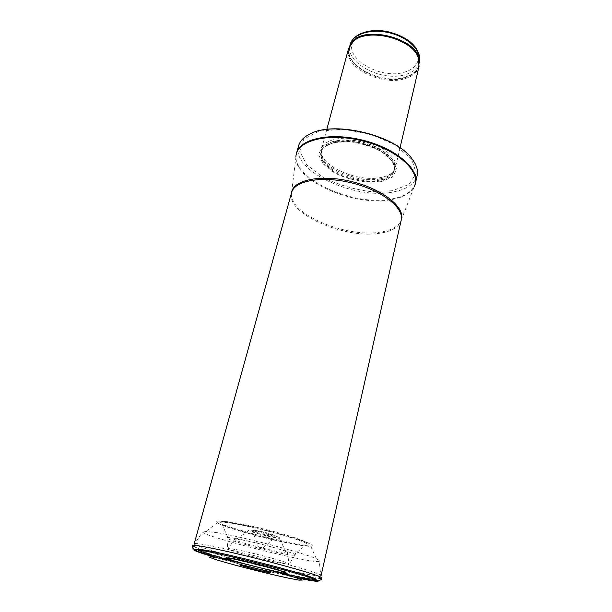 <?xml version="1.0" encoding="UTF-8"?>
<svg xmlns="http://www.w3.org/2000/svg" width="612" height="612" viewBox="0 0 612 612"><rect width="100%" height="100%" fill="white"/><g stroke="black" fill="none" stroke-linecap="round" stroke-linejoin="round"><path stroke-width="0.46" stroke-dasharray="3.06 2.29" d="M419.052 66.295C417.415 72.262 412.58 76.431 404.532 78.795C380.916 86.46 342.758 66.524 348.557 48.585M380.955 177.503C359.535 182.269 323.756 167.956 321.499 153.214L321.591 148.792C323.809 139.521 342.95 135.267 362.977 140.362C383.036 145.335 397.892 158.125 395.467 167.351L393.462 171.291C390.877 174.298 386.707 176.363 380.955 177.503M381.291 181.619C366.779 183.654 348.496 180.15 334.083 172.622L323.121 164.062L318.6 154.874L321.713 146.826L332.247 141.632L348.266 140.538C360.713 142.083 372.165 145.58 382.638 151.026L393.455 160.275L396.783 169.623L392.315 177.189L381.291 181.619M417.147 175.59C414.76 183.998 406.735 189.475 393.072 192C354.447 200.139 290.662 170.488 298.595 145.809M259.044 546.914L262.984 548.061L259.044 546.914M236.178 538.606C257.698 542.324 301.938 554.939 294.862 555.237L293.225 555.252C283.547 554.839 237.112 543.181 228.391 538.965L226.953 538.178C225.813 537.206 228.651 537.313 235.475 538.483L236.178 538.606M236.087 549.584C252.373 552.621 286.638 561.824 289.078 563.782L289.086 564.31C285.031 565.213 230.908 551.619 227.756 548.903L228.016 548.444L236.087 549.584M231.849 558.297C217.467 555.581 233.195 560.822 255.938 566.505C278.667 572.243 295.007 575.058 281.046 570.652M217.727 532.761L217.857 532.784C245.32 537.451 304.929 553.248 316.419 558.81L319.135 560.263C330.205 568.854 189.376 533.48 203.192 531.139L217.727 532.761M242 539.96C254.447 542.133 279.921 548.865 285.865 551.534L287.349 552.276C293.814 556.591 227.243 539.868 234.977 539.118L242 539.96M419.541 62.187C417.919 68.108 413.146 72.247 405.221 74.618C381.919 82.268 344.311 62.546 350.064 44.737M352.994 41.654C343.814 58.63 381.192 79.973 404.547 72.155C413.154 69.516 417.774 64.826 418.417 58.094M418.432 57.75C418.746 47.95 406.292 36.575 390.058 32.543C373.84 28.427 357.5 32.558 353.147 41.348M419.212 61.146L418.906 64.91C417.292 70.808 412.519 74.932 404.578 77.28C381.268 84.884 343.607 65.186 349.337 47.438L350.852 43.972M419.036 60.19C419.878 68.705 415.043 74.588 404.524 77.846C378.201 86.583 336.784 60.703 351.456 43.215M380.358 178.704C359.175 183.393 323.771 169.249 321.545 154.714C318.699 143.116 339.331 136.139 362.541 142.083C385.812 147.813 400.699 163.718 392.713 172.592C390.158 175.552 386.042 177.587 380.358 178.704M380.304 178.857C356.49 184.288 316.58 165.6 321.614 150.544C323.802 141.403 342.712 137.241 362.495 142.275C382.316 147.186 397.012 159.793 394.618 168.881C393.195 173.892 388.421 177.212 380.304 178.857M380.021 180.035C356.207 185.436 316.266 166.762 321.292 151.738C323.473 142.619 342.391 138.473 362.189 143.506C382.018 148.425 396.721 161.017 394.335 170.082C392.919 175.078 388.146 178.398 380.021 180.035M380.373 181.083C366.404 183.057 348.779 179.676 334.894 172.416L324.345 164.177L320.015 155.333L323.037 147.599L333.18 142.619L348.58 141.579C360.537 143.063 371.545 146.429 381.605 151.654L392.024 160.535L395.245 169.524L390.969 176.807L380.373 181.083M392.476 190.737L369.962 191.518C353.262 189.253 337.671 184.572 323.19 177.465L306.819 164.942L299.673 151.309L303.812 139.131L319.296 131.075L343.454 129.239L371.063 134.334L395.666 145.228L411.723 159.288L416.214 173.288L409.061 184.388L392.476 190.737M415.517 182.896C413.154 191.189 405.129 196.567 391.45 199.015C352.764 206.894 288.734 177.365 296.575 153.015M401.158 220.335L414.171 186.767C410.553 193.308 402.926 197.6 391.267 199.634C354.7 206.925 294.349 181.098 295.933 157.07L296.132 155.065M295.933 157.07L291.587 192.627C284.878 213.014 344.304 239.284 379.601 233.256C391.986 231.435 399.185 227.067 401.197 220.159L400.623 221.559C397.494 227.083 390.586 230.617 379.914 232.178C346.377 237.831 290.103 214.514 291.434 194.134L291.534 192.795M300.27 572.863C263.191 565.457 192.543 546.279 194.203 543.816C193.591 545.514 195.35 547.549 199.481 549.913L211.515 554.48L256.084 566.827L300.347 576.825L313.551 578.562C318.309 578.417 320.818 577.453 321.063 575.685C320.344 576.466 313.413 575.525 300.27 572.863M194.677 543.578C196.322 543.318 201.623 544.053 210.597 545.774C244.509 552.123 319.303 572.251 320.764 575.249M275.477 571.746L236.24 561.893M295.703 577.583C272.952 572.733 237.992 563.95 215.653 557.478M318.232 578.133C300.546 576.573 211.859 554.304 195.542 547.312M228.674 522.235L229.041 522.296C251.739 525.807 299.88 538.69 309.618 543.785C320.956 549.232 294.318 545.315 263.237 537.451C232.124 529.694 206.802 520.56 219.364 521.118L228.674 522.235M231.565 523.214L232.032 523.283C246.1 525.57 271.055 531.553 288.405 536.816C306.36 542.462 312.066 545.315 305.51 545.384C292.498 545.246 233.761 530.489 222.233 524.469C217.314 521.937 220.427 521.516 231.565 523.214M252.986 530.413C260.391 531.614 275.094 535.538 278.69 537.267C288.39 541.934 238.948 529.51 249.704 529.984L252.986 530.413M255.785 531.591C263.948 532.914 279.577 537.634 275.148 537.413C272.057 537.497 255.441 533.327 252.756 531.79C251.608 531.147 252.588 531.078 255.694 531.576L255.785 531.591M349.88 45.426L349.337 47.438L351.357 43.337M419.381 62.883L418.906 64.91L419.067 60.343M326.808 129.4L321.591 148.792M400.034 147.79L395.467 167.351M321.499 153.214L321.614 150.544L321.292 151.738C323.297 143.009 342.162 138.809 362.09 143.881C382.056 148.831 396.698 161.446 394.335 170.082L394.618 168.881L393.462 171.291M414.171 186.767L414.944 184.916M294.862 555.237L289.086 564.31M226.953 538.178L227.756 548.903M294.02 577.055L251.019 566.911L217.382 557.807M320.994 577.414L319.135 560.263M193.446 545.376L203.192 531.139M316.419 558.81L309.618 543.785C303.483 540.442 292.597 536.655 276.968 532.425C262.823 528.508 241.243 523.482 229.248 521.822L219.364 521.118L206.267 531.147M293.225 555.252L305.51 545.384C303.085 544.971 284.718 541.918 263.52 536.525C242.298 531.27 224.612 525.264 222.233 524.469L228.391 538.965M287.349 552.276L289.078 563.782M234.977 539.118L228.016 548.444M255.64 566.773L256.076 566.888M236.637 539.164L249.704 529.984L253.513 530.076C260.505 531.224 266.771 532.7 272.317 534.506L278.69 537.267L285.865 551.534M262.984 548.061L275.148 537.413L262.326 534.008C253.406 531.675 254.102 531.545 252.756 531.79L258.44 546.921"/><path stroke-width="0.92" d="M326.808 129.4L348.557 48.585L353.399 41.302C367.682 27.349 412.236 38.541 418.226 57.589L419.052 66.295L400.034 147.79M298.595 145.809C300.01 140.806 304.026 136.759 310.636 133.661C335.223 120.679 396.737 136.132 412.274 159.189C416.634 165.041 418.256 170.511 417.147 175.59L415.517 182.896C419.235 168.66 395.559 148.334 363.008 140.247C330.503 131.993 300.025 138.717 296.575 153.015L298.595 145.809M234.419 558.802L231.849 558.297L234.235 558.863C246.123 561.441 271.506 567.967 281.046 570.652C271.131 567.469 246.659 561.242 234.419 558.802M220.672 558.458L221.054 558.534C237.318 561.977 261.607 567.936 281.245 573.329L296.017 577.682L302.175 580.069L298.985 580.122L287.625 577.973C266.755 573.498 234.167 565.197 217.153 560.011L209.304 557.257L210.36 556.652L220.672 558.458M244.043 565.503L263.917 570.399C272.149 572.771 272.967 573.314 266.373 572.029C252.611 569.145 230.112 562.612 244.043 565.503M419.541 62.187C420.788 45.326 404.869 35.856 387.511 31.61C369.717 27.945 352.864 33.897 350.064 44.737C352.703 33.981 371.178 28.144 389.959 32.941C408.778 37.592 422.303 51.462 419.541 62.187L419.381 62.883M350.852 43.972C360.942 23.417 420.031 38.258 419.212 61.146M351.456 43.215L353.897 40.683C368.049 26.859 412.144 37.929 418.08 56.809L419.036 60.19M295.933 157.07C295.627 140.844 327.504 131.993 362.824 140.982C398.19 149.749 422.104 172.615 414.171 186.767M291.534 192.795C292.804 179.813 321.377 173.862 352.573 181.787C383.816 189.544 406.177 208.287 401.158 220.335M194.677 543.578L194.203 543.816L291.587 192.627C294.448 180.532 322.317 175.445 352.252 183.049C382.225 190.493 404.387 208.149 401.197 220.159L321.063 575.685L320.764 575.249M236.24 561.893C200.07 552.307 183.126 545.621 212.701 551.573C238.076 556.576 290.096 569.91 307.997 575.961C326.517 582.134 307.721 579.357 275.477 571.746M233.577 559.008C247.684 561.923 272.08 568.158 282.805 571.593L287.166 573.276C287.02 573.666 283.983 573.283 278.062 572.121L240.738 562.986L225.499 558.19L226.142 557.731L233.577 559.008M215.653 557.478C190.638 550.303 185.283 547.036 209.771 551.978L209.817 551.986C233.516 556.706 280.701 568.563 303.659 575.571C326.992 582.655 320.864 582.999 295.703 577.583M195.542 547.312C192.688 546.141 191.992 545.499 193.446 545.376C195.404 545.254 200.682 546.026 209.281 547.702C243.063 554.12 317.842 574.11 320.994 577.414C322.218 578.21 321.3 578.447 318.232 578.133M350.064 44.737L349.88 45.426M353.399 41.302L351.357 43.337M418.226 57.589L419.067 60.343M310.636 133.661C335.56 120.487 396.538 135.803 412.274 159.189M296.132 155.065L296.575 153.015M414.944 184.916L415.517 182.896M320.994 577.414C322.149 578.677 321.56 579.709 319.235 580.505L312.992 580.444L294.02 577.055M217.382 557.807L200.476 552.376C196.666 550.922 194.218 549.653 193.124 548.566C191.893 547.006 192 545.942 193.446 545.376"/></g></svg>
